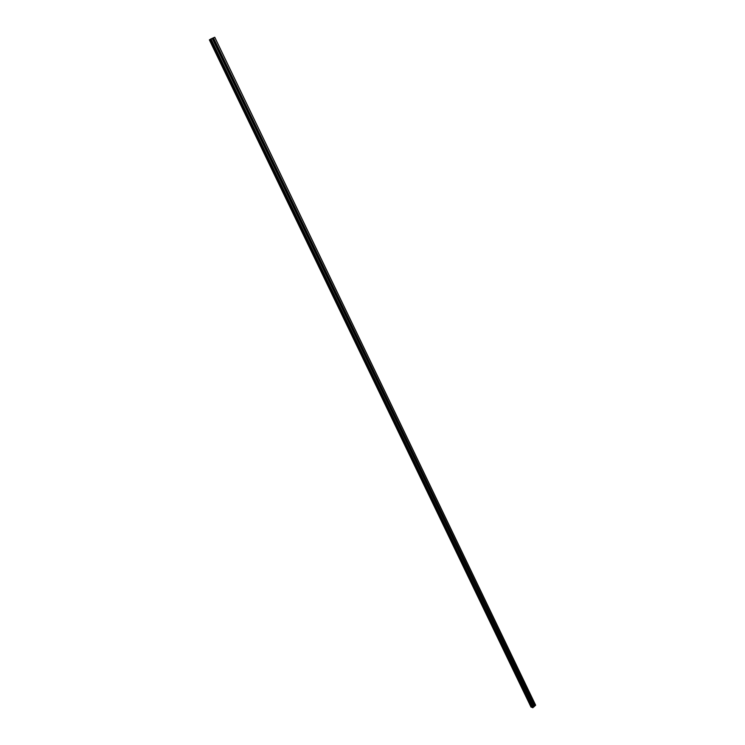 <?xml version="1.0" encoding="UTF-8"?>
<svg xmlns="http://www.w3.org/2000/svg" width="745" height="745" viewBox="0 0 745 745"><rect width="100%" height="100%" fill="white"/><g stroke="black" fill="none" stroke-linecap="round" stroke-linejoin="round"><path stroke-width="1.12" d="M210.286 39.299L532.228 707.517L210.286 39.299L212.204 38.358L213.368 40.77L213.266 40.165L214.588 40.23L214.588 40.91L213.368 40.77L533.085 705.208L533.467 704.155L533.951 704.425L533.085 705.208L533.895 706.884L535.618 705.133L214.756 37.25L535.608 705.319M528.233 695.122L528.82 694.098L529.09 694.657L528.233 695.122M523.344 684.972L523.94 683.947L524.21 684.515L523.344 684.972M518.436 674.756L519.032 673.741L519.302 674.309L518.436 674.756M513.491 664.484L514.097 663.46L514.367 664.037L513.491 664.484M508.509 654.138L509.124 653.123L509.394 653.7L508.509 654.138M503.508 643.736L504.123 642.721L504.393 643.298L503.508 643.736M498.47 633.269L499.085 632.254L499.364 632.84L498.47 633.269M493.404 622.736L494.019 621.721L494.298 622.308L493.404 622.736M488.301 612.139L488.925 611.124L489.204 611.71L488.301 612.139M483.17 601.466L483.458 600.442L484.082 600.712L483.654 601.699L483.17 601.466M478.001 590.738L478.281 589.714L478.923 589.984L478.504 590.971L478.001 590.738M472.805 579.936L473.447 578.93L473.736 579.536L472.805 579.936M467.571 569.068L467.832 568.053L468.503 568.314L468.111 569.301L467.571 569.068M462.31 558.126L462.561 557.12L463.25 557.381L462.869 558.359L462.31 558.126M457.011 547.119L457.253 546.122L457.952 546.374L457.588 547.351L457.011 547.119M451.684 536.037L451.908 535.05L452.634 535.301L452.271 536.27L451.684 536.037M446.32 524.89L446.534 523.903L447.27 524.154L446.925 525.123L446.32 524.89M440.919 513.668L441.124 512.69L441.878 512.942L441.543 513.892L440.919 513.668M435.48 502.372L435.676 501.404L436.449 501.646L436.123 502.596L435.48 502.372M430.014 491.002L430.191 490.042L430.992 490.648L430.182 491.253L430.098 490.163M424.51 479.566L424.678 478.607L425.488 479.212L424.678 479.808L424.603 478.737M418.969 468.046L419.128 467.096L419.957 467.702L419.137 468.298L419.072 467.236M413.391 456.452L413.531 455.512L414.378 455.744L414.099 456.676L413.391 456.452M407.776 444.784L407.906 443.852L408.772 444.085L408.511 444.998L407.776 444.784M407.841 443.918L407.804 444.84M402.123 433.041L402.244 432.119L403.129 432.342L402.877 433.255L402.123 433.041M402.188 432.175L402.16 433.115M396.433 421.223L396.545 420.31L397.439 420.525L397.206 421.428L396.433 421.223M396.498 420.357L396.48 421.307M390.706 409.322L390.808 408.418L391.721 408.623L391.498 409.526L390.706 409.322M390.771 408.456L390.762 409.424M384.942 397.336L385.035 396.452L385.966 396.647L385.752 397.541L384.942 397.336M385.007 396.48L385.016 397.467M379.14 385.277L379.224 384.401L380.164 384.597L379.959 385.482L379.14 385.277M379.196 384.42L379.224 385.426M373.292 373.143L373.366 372.267L374.335 372.463L374.139 373.329L373.292 373.143M373.347 372.286L373.394 373.301M367.415 360.915L367.471 360.058L368.458 360.245L368.272 361.111L367.415 360.915M367.462 360.068L367.518 361.101M361.493 348.613L361.548 347.757L362.545 347.943L362.368 348.8L361.493 348.613M361.539 347.766L361.614 348.818M355.533 336.228L355.57 335.38L356.585 335.557L356.427 336.405L355.533 336.228M355.579 335.38L355.663 336.442M349.535 323.749L349.563 322.92L350.597 323.088L350.448 323.935L349.535 323.749M349.573 322.92L349.675 323.991L350.448 323.935M343.492 311.196L343.51 310.376L344.562 310.535L344.423 311.373L343.492 311.196M343.519 310.367L343.65 311.457L344.423 311.373M337.401 298.549L337.42 297.749L338.481 297.898L338.351 298.726L337.401 298.549M337.429 297.73L337.578 298.829L338.351 298.726M331.283 285.819L331.283 285.028L332.363 285.177L332.242 285.987L331.283 285.819M331.301 285.009L337.271 298.158M325.109 273.005L325.109 272.223L326.208 272.363L326.096 273.173L325.109 273.005M325.127 272.195L331.143 285.428M318.907 260.098L318.888 259.325L320.005 259.465L319.894 260.256L318.907 260.098M318.907 259.297L319.13 260.424L319.894 260.256M312.649 247.107L312.63 246.344L313.757 246.474L313.664 247.266L312.649 247.107M312.649 246.316L312.9 247.452L313.664 247.266M306.353 234.014L306.325 233.269L307.462 233.39L307.378 234.172L306.353 234.014M306.344 233.241L306.623 234.377M300.012 220.846L299.974 220.101L301.129 220.222L301.054 220.995L300.012 220.846M299.993 220.073L300.3 221.209M293.623 207.576L293.586 206.84L294.759 206.961L294.685 207.725L293.623 207.576M293.604 206.812L293.94 207.957L294.685 207.725M287.197 194.212L287.151 193.486L288.334 193.598L288.268 194.352L287.197 194.212M287.17 193.458L287.523 194.603L288.268 194.352M280.725 180.756L280.669 180.039L281.861 180.15L281.806 180.895L280.725 180.756M280.679 180.011L281.07 181.165M274.197 167.197L274.141 166.498L275.352 166.601L275.305 167.346L274.197 167.197M274.151 166.48L274.57 167.625M267.632 153.554L267.567 152.865L268.796 152.958L268.749 153.694L267.632 153.554M267.576 152.837L268.023 153.992M261.02 139.809L260.946 139.129L262.184 139.222L262.147 139.948L261.02 139.809M260.955 139.11L261.439 140.256L262.147 139.948M254.352 125.961L254.278 125.29L255.535 125.383L255.498 126.101L254.352 125.961M254.287 125.281L254.799 126.426L255.498 126.101M247.647 112.02L247.563 111.359L248.83 111.443L248.802 112.16L247.647 112.02M247.573 111.35L248.104 112.495M240.886 97.977L240.803 97.325L242.078 97.409L242.06 98.117L240.886 97.977M240.803 97.325L241.371 98.461M234.079 83.831L233.995 83.189L235.28 83.272L235.271 83.971L234.079 83.831M233.995 83.198L234.591 84.325L235.271 83.971M227.225 69.583L227.132 68.95L228.436 69.024L228.426 69.723L227.225 69.583M227.132 68.959L227.756 70.086M220.324 55.232L220.222 54.608L221.535 54.683L221.535 55.363L220.324 55.232M220.213 54.627L220.874 55.745L221.535 55.363M213.256 40.193L213.936 41.301L214.588 40.91M446.516 525.048L451.554 535.655M441.142 513.827L446.18 524.508M212.204 38.358L214.653 37.278M209.382 39.867L531.045 707.107L209.559 39.755L531.287 707.201L531.986 707.014M210.314 39.364L209.559 39.755M532.228 707.517L533.895 706.884M531.688 707.098L209.997 39.532L531.707 707.089M214.635 40.714L221.191 54.357M213.424 37.818L534.752 706.102M213.275 37.893L214.243 39.913M213.61 41.161L220.175 54.813M221.572 55.158L228.091 68.708M220.557 55.614L227.085 69.173M228.473 69.499L234.945 82.956M227.467 69.965L233.939 83.421M235.318 83.738L241.743 97.092M234.321 84.204L240.747 97.567M242.116 97.874L248.495 111.135M241.119 98.34L247.508 111.61M248.867 111.908L255.2 125.067M247.88 112.383L254.213 125.551M255.563 125.84L261.849 138.915M254.585 126.324L260.88 139.399M262.221 139.669L268.461 152.65M261.244 140.162L267.492 153.144M268.824 153.405L275.017 166.293M267.855 153.898L274.058 166.796M275.38 167.048L281.536 179.843M274.421 167.55L280.586 180.346M281.899 180.588L288.008 193.3M280.94 181.091L287.058 193.802M288.362 194.035L294.424 206.654M287.412 194.547L293.483 207.166M294.778 207.389L300.803 219.924M293.837 207.902L299.872 220.436M301.157 220.65L307.145 233.092M300.226 221.172L306.214 233.613M307.489 233.818L313.431 246.176M306.558 234.34L312.509 246.707M313.775 246.902L319.679 259.167M312.853 247.424L318.767 259.698M320.024 259.884L325.882 272.074M319.111 260.415L324.978 272.605M326.226 272.782L332.047 284.888M332.382 285.596L338.165 297.609M338.5 298.317L344.246 310.255M337.606 298.857L343.352 310.795M344.581 310.944L350.28 322.808M343.687 311.494L349.396 323.358M350.616 323.498L356.278 335.278M349.731 324.047L355.393 335.827M356.604 335.958L362.228 347.664M355.728 336.517L361.353 348.222M362.564 348.343L368.151 359.965M361.688 348.902L367.276 360.524M368.477 360.636L374.027 372.183M367.602 361.204L373.161 372.742M374.344 372.854L379.857 384.318M373.487 373.422L379 384.886M380.183 384.988L385.659 396.377M379.326 385.556L384.802 396.945M385.975 397.038L391.414 408.353M385.128 397.616L390.566 408.93M391.73 409.014L397.141 420.255M390.892 409.592L396.293 420.832M397.458 420.906L402.822 432.072M396.61 421.484L401.983 432.649M403.138 432.724L408.465 443.815M402.3 433.301L407.636 444.402M408.781 444.458L414.08 455.474M407.953 445.044L413.252 456.07M413.503 455.661L413.401 456.489M414.388 456.117L419.649 467.068M413.559 456.713L418.83 467.664M419.957 467.702L425.19 478.579M419.137 468.298L424.371 479.175M425.488 479.212L430.685 490.024M424.678 479.808L429.874 490.62M430.992 490.648L436.151 501.385M430.182 491.253L435.35 501.99M435.555 501.515L435.462 502.326M436.458 502.009L441.58 512.681M435.648 502.614L440.779 513.286M440.984 512.793L440.891 513.603M441.878 513.296L446.981 523.893M446.385 524.024L446.283 524.806M447.279 524.517L452.336 535.04M451.749 535.171L451.638 535.934M452.634 535.655L457.663 546.122M451.842 536.27L456.881 546.737M457.076 546.253L456.964 546.998M457.961 546.728L462.962 557.13M457.179 547.351L462.179 557.744M462.375 557.26L462.254 557.986M463.25 557.735L468.214 568.062M462.468 558.35L467.441 568.686M467.637 568.202L467.506 568.91M468.512 568.668L473.447 578.93M467.73 569.292L472.675 579.554M472.861 579.079L472.73 579.759M473.736 579.536L478.635 589.733M472.963 580.159L477.871 590.357M478.057 589.882L477.927 590.543M478.923 590.329L483.794 600.461M478.16 590.953L483.039 601.094M483.216 600.628L483.086 601.252M484.082 601.057L488.925 611.124M483.319 601.681L488.171 611.757M488.347 611.3L488.208 611.896M489.204 611.71L494.019 621.721M488.45 612.343L493.264 622.364M493.441 621.907L493.302 622.485M494.298 622.308L499.085 632.254M493.553 622.941L498.34 632.896M498.498 632.44L498.368 632.999M499.364 632.84L504.123 642.721M498.619 633.474L503.378 643.363M503.536 642.926L503.396 643.447M504.393 643.298L509.124 653.123M503.657 643.941L508.379 653.765M508.528 653.337L508.397 653.831M509.394 653.7L514.097 663.46M508.658 654.343L513.361 664.112M513.501 663.683L513.37 664.149M514.367 664.037L519.032 673.741M513.631 664.68L518.306 674.383M519.302 674.309L523.94 683.947M518.576 674.951L523.344 684.199M524.21 684.515L528.82 694.098M523.484 685.158L528.103 694.75M529.09 694.657L533.671 704.183M528.373 695.308L532.954 704.845M533.942 704.742L534.612 706.139M533.224 705.394L533.895 706.791M210.658 39.047L532.75 707.75M210.975 38.898L533.029 707.666M212.25 38.34L213.219 40.36M209.634 39.718L531.362 707.191M210.248 39.401L531.921 707.033M210.323 39.271L532.293 707.582M228.426 69.723L227.765 70.086M242.06 98.117L241.371 98.452M248.802 112.16L248.113 112.486M268.749 153.694L268.042 153.964M275.305 167.346L274.588 167.597M281.806 180.895L281.089 181.137M301.054 220.995L300.319 221.181M307.378 234.172L306.642 234.349M326.096 273.173L325.341 273.294M332.242 285.987L331.488 286.099M356.427 336.405L355.672 336.461M362.368 348.8L361.632 348.837M368.272 361.111L367.546 361.129M374.139 373.329L373.422 373.347M379.959 385.482L379.252 385.472M385.752 397.541L385.053 397.532M391.498 409.526L390.808 409.499M397.206 421.428L396.536 421.391M402.877 433.255L402.216 433.208M408.511 444.998L407.869 444.951M414.099 456.676L413.475 456.611M419.659 468.27L419.053 468.195M425.19 479.789L424.594 479.715M430.675 491.225L430.098 491.151M436.123 502.596L435.564 502.512M441.543 513.892L440.993 513.799M446.925 525.123L446.395 525.02M452.271 536.27L451.759 536.167M457.588 547.351L457.085 547.249M462.869 558.359L462.384 558.256M468.111 569.301L467.646 569.189"/></g></svg>
